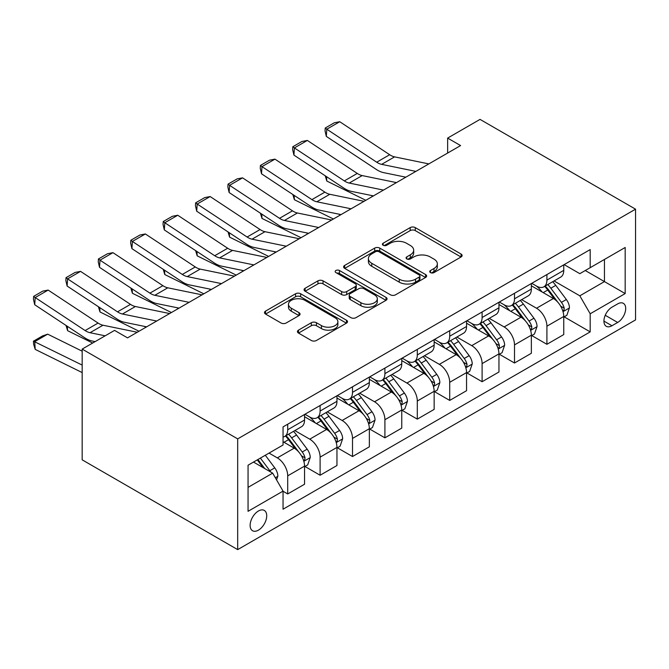 <?xml version="1.0" encoding="UTF-8"?>
<svg xmlns="http://www.w3.org/2000/svg" width="669" height="669" viewBox="0 0 669 669"><rect width="100%" height="100%" fill="white"/><g stroke="black" fill="none" stroke-linecap="round" stroke-linejoin="round"><path stroke-width="1" d="M430.468 272.592A2.517 1.455 0 0 0 434.03 272.592L461.066 256.98A3.596 2.074 0 0 0 462.12 255.516A3.596 2.074 0 0 0 461.066 254.044L415.265 227.602A3.596 2.074 0 0 0 410.181 227.602L383.145 243.215A2.517 1.455 0 0 0 382.409 244.244A2.517 1.455 0 0 0 383.145 245.272A2.517 1.455 0 0 0 386.707 245.272L390.211 243.248A11.515 6.648 0 0 1 406.493 243.248L410.306 245.456A11.515 6.648 0 0 1 413.676 250.156A11.515 6.648 0 0 1 410.306 254.856L406.811 256.871A2.517 1.455 0 0 0 406.075 257.899A2.517 1.455 0 0 0 406.811 258.928A2.517 1.455 0 0 0 410.373 258.928L413.868 256.913A11.515 6.648 0 0 1 430.15 256.913L433.972 259.112A11.515 6.648 0 0 1 437.342 263.812A11.515 6.648 0 0 1 433.972 268.512L430.468 270.535A2.517 1.455 0 0 0 429.732 271.564A2.517 1.455 0 0 0 430.468 272.592L430.468 270.535M258.418 530.157A11.733 6.774 120 0 0 266.086 519.821A11.733 6.774 120 0 0 264.288 510.422A11.733 6.774 120 0 0 258.418 511.007A11.733 6.774 120 0 0 250.758 521.343A11.733 6.774 120 0 0 252.556 530.743A11.733 6.774 120 0 0 258.418 530.157M298.491 330.135A3.596 2.074 0 0 0 297.437 331.598A3.596 2.074 0 0 0 298.491 333.07L311.336 340.488A3.596 2.074 0 0 0 316.429 340.488L346.45 323.152A3.596 2.074 0 0 0 347.504 321.689A3.596 2.074 0 0 0 346.45 320.217L300.657 293.775A3.596 2.074 0 0 0 295.564 293.775L265.543 311.11A3.596 2.074 0 0 0 264.489 312.582A3.596 2.074 0 0 0 265.543 314.045L281.064 323.01A3.596 2.074 0 0 0 286.148 323.01L299.001 315.592A3.596 2.074 0 0 0 300.055 314.121A3.596 2.074 0 0 0 299.001 312.649L291.299 308.208A9.625 5.553 0 0 1 288.481 304.278A9.625 5.553 0 0 1 294.427 299.143A9.625 5.553 0 0 1 304.913 300.348L335.06 317.758A9.625 5.553 0 0 1 337.878 321.689A9.625 5.553 0 0 1 331.941 326.823A9.625 5.553 0 0 1 321.454 325.619L316.429 322.717A3.596 2.074 0 0 0 311.336 322.717L298.491 330.135L298.491 333.07M635.55 209.171L480.033 119.383L447.636 138.09L460.59 145.574L127.528 337.87L114.566 330.386L82.17 349.093L237.687 438.881L635.55 209.171L635.55 319.907L237.687 549.617L237.687 438.881M390.462 294.803A3.596 2.074 0 0 0 395.555 294.803L425.576 277.476A3.596 2.074 0 0 0 426.63 276.004A3.596 2.074 0 0 0 425.576 274.533L379.775 248.099A3.596 2.074 0 0 0 374.69 248.099L344.669 265.426A3.596 2.074 0 0 0 343.615 266.898A3.596 2.074 0 0 0 344.669 268.369L390.462 294.803M336.9 273.136A2.517 1.455 0 0 1 339.451 273.487L339.451 270.493L386.013 297.379A3.596 2.074 0 0 1 387.067 298.842A3.596 2.074 0 0 1 386.013 300.314L355.992 317.65A3.596 2.074 0 0 1 350.899 317.65L305.106 291.207L305.106 288.272A3.596 2.074 0 0 0 304.052 289.736A3.596 2.074 0 0 0 305.106 291.207M305.106 288.272L317.951 280.855A3.596 2.074 0 0 1 323.043 280.855L341.616 291.575A3.596 2.074 0 0 0 346.701 291.575L355.222 286.658A3.596 2.074 0 0 0 356.276 285.186A3.596 2.074 0 0 0 355.222 283.715L335.888 272.551A2.517 1.455 0 0 1 335.152 271.522A2.517 1.455 0 0 1 336.708 270.184A2.517 1.455 0 0 1 339.451 270.493M617.663 303.902L611.959 307.188A11.365 6.565 120 0 0 604.542 317.206A11.365 6.565 120 0 0 606.281 326.313A11.365 6.565 120 0 0 611.959 325.744L617.663 322.458A11.365 6.565 120 0 0 625.089 312.44A11.365 6.565 120 0 0 623.349 303.333A11.365 6.565 120 0 0 617.663 303.902M564.143 264.615L579.822 273.671L590.192 267.684L590.192 249.579L283.046 426.906L283.046 445.01L248.057 465.214L248.057 511.308L283.046 491.105L283.046 509.209L590.192 331.883L590.192 313.778L579.822 295.815L554.049 280.938M590.192 267.684L625.181 247.48L625.181 293.574L590.192 313.778M82.17 349.093L82.17 459.829L237.687 549.617M447.636 138.09L447.636 153.05M585.266 270.527L604.45 281.599L604.45 259.455L625.181 247.48M579.822 295.815L604.45 281.599L625.181 293.574M248.057 487.366L272.676 473.15L253.492 462.07M283.046 491.255L287.712 493.948L287.712 475.843A14.659 8.463 -120 0 0 277.342 457.88L269.047 453.097M287.712 493.948L304.554 484.222L304.554 466.109A14.659 8.463 -120 0 0 294.193 448.155L283.046 441.724M304.947 466.485L320.108 475.241L320.108 457.136A14.659 8.463 -120 0 0 309.739 439.173L294.853 430.585M320.108 475.241L336.959 465.515L336.959 447.41A14.659 8.463 -120 0 0 326.589 429.448L304.554 416.728M337.343 447.778L352.513 456.534L352.513 438.429A14.659 8.463 -120 0 0 342.143 420.475L327.258 411.878M352.513 456.534L369.355 446.808L369.355 428.704A14.659 8.463 -120 0 0 358.985 410.741L336.959 398.022M369.748 429.08L384.909 437.827L384.909 419.722A14.659 8.463 -120 0 0 374.54 401.768L359.654 393.171M384.909 437.827L401.76 428.101L401.76 409.997A14.659 8.463 -120 0 0 391.39 392.042L369.355 379.323M402.144 410.373L417.305 419.129L417.305 401.015A14.659 8.463 -120 0 0 406.936 383.061L392.051 374.464M417.305 419.129L434.156 409.395L434.156 391.29A14.659 8.463 -120 0 0 423.786 373.335L401.76 360.616M434.541 391.666L449.71 400.422L449.71 382.308A14.659 8.463 -120 0 0 439.341 364.354L424.455 355.757M449.71 400.422L466.552 390.696L466.552 372.583A14.659 8.463 -120 0 0 456.183 354.629L434.156 341.909M466.945 372.959L482.106 381.715L482.106 363.61A14.659 8.463 -120 0 0 471.737 345.647L456.852 337.051M482.106 381.715L498.957 371.989L498.957 353.876A14.659 8.463 -120 0 0 488.587 335.922L466.552 323.202M499.342 354.252L514.503 363.008L514.503 344.903A14.659 8.463 -120 0 0 504.142 326.94L489.248 318.352M514.503 363.008L531.353 353.282L531.353 335.177A14.659 8.463 -120 0 0 520.984 317.215L498.957 304.495M531.746 335.545L546.908 344.301L546.908 326.196A14.659 8.463 -120 0 0 536.538 308.233L521.653 299.645M546.908 344.301L563.75 334.575L563.75 316.47A14.659 8.463 -120 0 0 553.388 298.508L531.353 285.788M531.738 283.322L536.538 286.089A14.659 8.463 -120 0 0 543.872 286.817A14.659 8.463 -120 0 0 546.908 280.102L546.908 274.566M499.342 302.028L504.142 304.796A14.659 8.463 -120 0 0 511.467 305.524A14.659 8.463 -120 0 0 514.503 298.809L514.503 293.273M466.945 320.735L471.737 323.503A14.659 8.463 -120 0 0 479.071 324.231A14.659 8.463 -120 0 0 482.106 317.516L482.106 311.98M434.541 339.434L439.341 342.21A14.659 8.463 -120 0 0 446.666 342.929A14.659 8.463 -120 0 0 449.71 336.223L449.71 330.687M402.144 358.141L406.936 360.909A14.659 8.463 -120 0 0 414.27 361.636A14.659 8.463 -120 0 0 417.305 354.93L417.305 349.385M369.748 376.848L374.54 379.616A14.659 8.463 -120 0 0 381.874 380.343A14.659 8.463 -120 0 0 384.909 373.628L384.909 368.092M337.343 395.555L342.143 398.323A14.659 8.463 -120 0 0 349.469 399.05A14.659 8.463 -120 0 0 352.513 392.335L352.513 386.799M304.947 414.262L309.739 417.03A14.659 8.463 -120 0 0 317.073 417.757A14.659 8.463 -120 0 0 320.108 411.042L320.108 405.506M564.143 316.838L590.192 331.883M543.872 286.817L560.714 277.091A14.659 8.463 -120 0 0 563.75 270.376L563.75 264.84M511.467 305.524L528.318 295.798A14.659 8.463 -120 0 0 531.353 289.083L531.353 283.547M479.071 324.231L495.921 314.497A14.659 8.463 -120 0 0 498.957 307.79L498.957 302.254M446.666 342.929L463.517 333.204A14.659 8.463 -120 0 0 466.552 326.497L466.552 320.953M414.27 361.636L431.12 351.911A14.659 8.463 -120 0 0 434.156 345.196L434.156 339.66M381.874 380.343L398.716 370.618A14.659 8.463 -120 0 0 401.76 363.903L401.76 358.367M349.469 399.05L366.319 389.325A14.659 8.463 -120 0 0 369.355 382.609L369.355 377.073M317.073 417.757L333.923 408.031A14.659 8.463 -120 0 0 336.959 401.316L336.959 395.78M283.046 437.058A14.659 8.463 -120 0 0 284.676 436.464L301.518 426.73A14.659 8.463 -120 0 0 304.554 420.023L304.554 414.487M284.676 436.464A14.659 8.463 -120 0 0 287.712 429.749L287.712 424.213M272.676 473.15L283.046 491.105M431.48 272.944L433.972 271.505A11.515 6.648 0 0 0 437.342 266.806L437.342 263.812M413.676 250.156L413.676 253.15A11.515 6.648 0 0 1 410.306 257.849L407.814 259.288M461.016 257.013L415.265 230.596A3.596 2.074 0 0 0 410.181 230.596L384.157 245.623M425.526 277.501L379.775 251.092A3.596 2.074 0 0 0 374.69 251.092L344.719 268.394M419.212 277.033A2.517 1.455 0 0 0 419.948 276.004A2.517 1.455 0 0 0 419.212 274.976L379.014 251.77A2.517 1.455 0 0 0 375.451 251.77L371.763 253.902A11.515 6.648 0 0 0 368.393 258.602A11.515 6.648 0 0 0 371.763 263.302L399.242 279.165A11.515 6.648 0 0 0 415.524 279.165L419.212 277.033L419.212 280.027A2.517 1.455 0 0 0 419.948 278.998L419.948 276.004M368.393 258.602L368.393 261.596A11.515 6.648 0 0 0 371.763 266.295L371.763 263.302M419.212 280.027L415.524 282.159A11.515 6.648 0 0 1 399.242 282.159L371.763 266.295M305.156 291.232L317.951 283.848L317.951 280.855M356.276 285.186L356.276 288.18A3.596 2.074 0 0 1 355.222 289.644L346.701 294.569A3.596 2.074 0 0 1 341.616 294.569L323.043 283.848A3.596 2.074 0 0 0 317.951 283.848M339.451 273.487L385.963 300.339M360.884 302.697A9.625 5.553 0 0 0 371.379 303.91A9.625 5.553 0 0 0 377.316 298.775A9.625 5.553 0 0 0 374.498 294.845L363.877 288.707A3.596 2.074 0 0 0 358.785 288.707L350.263 293.632A3.596 2.074 0 0 0 349.21 295.096A3.596 2.074 0 0 0 350.263 296.568L360.884 302.697L360.884 305.691A9.625 5.553 0 0 0 371.379 306.895A9.625 5.553 0 0 0 377.316 301.769L377.316 298.775M349.21 295.096L349.21 298.09A3.596 2.074 0 0 0 350.263 299.561L350.263 296.568M360.884 305.691L350.263 299.561M337.878 321.689L337.878 324.682A9.625 5.553 0 0 1 331.941 329.817A9.625 5.553 0 0 1 321.454 328.604L316.429 325.711A3.596 2.074 0 0 0 311.336 325.711L298.541 333.095M288.481 304.278L288.481 307.272A9.625 5.553 0 0 0 291.299 311.202L291.299 308.208M298.951 315.617L291.299 311.202M346.4 323.186L300.657 296.768A3.596 2.074 0 0 0 295.564 296.768L265.593 314.079M563.75 317.064L566.86 315.275L569.453 307.79A9.717 5.611 -120 0 0 566.35 299.52L555.763 285.379A28.039 16.19 -120 0 0 552.703 281.716M542.174 292.035A28.039 16.19 -120 0 0 536.429 286.031M371.119 195.415L372.817 196.251M326.522 176.649L326.79 181.023L325.226 175.796M365.809 200.29L326.79 181.023M562.872 311.118L564 309.898L564.21 308.2A9.717 5.611 -120 0 0 561.433 302.363L550.838 288.222A28.039 16.19 -120 0 0 547.777 284.559M545.168 286.064A23.273 13.439 60 0 1 548.99 290.405L557.954 302.371M544.666 286.357A28.039 16.19 60 0 1 547.727 290.02L554.768 299.419M415.884 171.381L381.631 164.357A18.331 10.579 60 0 1 376.714 162.207L326.79 129.209L326.321 136.401L376.246 169.399A27.496 15.872 -120 0 0 383.613 172.627L405.84 177.185M428.846 163.905L394.585 156.872A18.331 10.579 60 0 1 389.676 154.723L339.752 121.725L326.79 129.209L325.234 128.022L334.308 122.787L339.752 121.725M326.321 136.401L325.042 130.898L325.234 128.022M531.353 335.771L534.464 333.973L537.056 326.497A9.717 5.611 -120 0 0 533.954 318.218L523.367 304.086A28.039 16.19 -120 0 0 520.306 300.423M509.77 310.742A28.039 16.19 -120 0 0 504.033 304.729M338.723 214.122L340.412 214.958M294.126 195.356L294.393 199.73L292.821 194.495M333.413 218.997L294.393 199.73M530.467 329.825L531.596 328.604L531.813 326.907A9.717 5.611 -120 0 0 529.028 321.061L518.442 306.929A28.039 16.19 -120 0 0 515.381 303.266M512.772 304.771A23.273 13.439 60 0 1 516.593 309.111L525.55 321.078M512.27 305.056A28.039 16.19 60 0 1 515.331 308.727L522.372 318.126M498.957 354.478L502.068 352.68L504.652 345.196A9.717 5.611 -120 0 0 501.558 336.925L490.962 322.793A28.039 16.19 -120 0 0 487.902 319.13M477.373 329.449A28.039 16.19 -120 0 0 471.628 323.436M306.318 232.829L308.016 233.665M261.73 214.063L261.989 218.437L260.425 213.202M301.017 237.704L261.989 218.437M498.071 348.532L499.199 347.311L499.409 345.614A9.717 5.611 -120 0 0 496.632 339.768L486.037 325.636A28.039 16.19 -120 0 0 482.976 321.973M480.367 323.478A23.273 13.439 60 0 1 484.189 327.818L493.153 339.785M479.874 323.763A28.039 16.19 60 0 1 482.926 327.425L489.967 336.825M466.552 373.185L469.663 371.387L472.255 363.903A9.717 5.611 -120 0 0 469.153 355.632L458.566 341.499A28.039 16.19 -120 0 0 455.505 337.828M444.977 348.156A28.039 16.19 -120 0 0 439.232 342.143M273.922 251.527L275.62 252.364M229.325 232.77L229.592 237.144L228.029 231.909M268.612 256.411L229.592 237.144M465.666 367.231L466.803 366.01L467.012 364.321A9.717 5.611 -120 0 0 464.227 358.475L453.641 344.343A28.039 16.19 -120 0 0 450.58 340.672M447.971 342.185A23.273 13.439 60 0 1 451.792 346.525L460.757 358.492M447.469 342.469A28.039 16.19 60 0 1 450.53 346.132L457.571 355.532M383.488 190.088L349.226 183.063A18.331 10.579 60 0 1 344.318 180.906L294.393 147.916L293.925 155.108L343.849 188.098A27.496 15.872 -120 0 0 351.217 191.334L373.444 195.892M396.449 182.604L362.188 175.579A18.331 10.579 60 0 1 357.279 173.43L307.347 140.431L294.393 147.916L292.83 146.728L301.903 141.494L307.347 140.431M293.925 155.108L292.646 149.605L292.83 146.728M351.091 208.795L316.83 201.77A18.331 10.579 60 0 1 311.913 199.613L261.989 166.623L261.52 173.815L311.453 206.805A27.496 15.872 -120 0 0 318.82 210.033L341.039 214.598M364.045 201.31L329.792 194.286A18.331 10.579 60 0 1 324.875 192.128L274.951 159.138L261.989 166.623L260.433 165.435L269.507 160.2L274.951 159.138M261.52 173.815L260.249 168.312L260.433 165.435M318.687 227.502L284.425 220.469A18.331 10.579 60 0 1 279.517 218.32L229.592 185.321L229.124 192.521L279.048 225.512A27.496 15.872 -120 0 0 286.416 228.739L308.643 233.297M331.648 220.017L297.387 212.993A18.331 10.579 60 0 1 292.478 210.835L242.554 177.845L229.592 185.321L228.037 184.142L237.102 178.899L242.554 177.845M229.124 192.521L227.845 187.019L228.037 184.142M434.156 391.892L437.267 390.094L439.859 382.609A9.717 5.611 -120 0 0 436.757 374.339L426.17 360.198A28.039 16.19 -120 0 0 423.109 356.535M412.572 366.855A28.039 16.19 -120 0 0 406.836 360.85M241.526 270.234L243.215 271.07M196.929 251.477L197.188 255.842L195.624 250.616M236.216 275.118L197.188 255.842M433.269 385.938L434.398 384.717L434.616 383.028A9.717 5.611 -120 0 0 431.831 377.182L421.244 363.041A28.039 16.19 -120 0 0 418.184 359.378M415.574 360.884A23.273 13.439 60 0 1 419.396 365.232L428.352 377.199M415.073 361.176A28.039 16.19 60 0 1 418.133 364.839L425.175 374.239M286.29 246.209L252.029 239.176A18.331 10.579 60 0 1 247.12 237.027L197.188 204.028L196.719 211.22L246.652 244.218A27.496 15.872 -120 0 0 254.019 247.446L276.238 252.004M299.252 238.724L264.991 231.7A18.331 10.579 60 0 1 260.074 229.542L210.15 196.552L197.188 204.028L195.632 202.849L204.706 197.606L210.15 196.552M196.719 211.22L195.448 205.726L195.632 202.849M401.76 410.599L404.862 408.801L407.454 401.316A9.717 5.611 -120 0 0 404.36 393.046L393.765 378.905A28.039 16.19 -120 0 0 390.704 375.242M380.176 385.561A28.039 16.19 -120 0 0 374.431 379.557M209.121 288.941L210.819 289.777M164.524 270.184L164.791 274.549L163.228 269.323M203.811 293.825L164.791 274.549M400.873 404.645L402.002 403.424L402.211 401.735A9.717 5.611 -120 0 0 399.435 395.889L388.84 381.748A28.039 16.19 -120 0 0 385.779 378.085M383.17 379.591A23.273 13.439 60 0 1 386.991 383.939L395.956 395.897M382.668 379.883A28.039 16.19 60 0 1 385.729 383.546L392.77 392.946M253.894 264.907L219.633 257.883A18.331 10.579 60 0 1 214.716 255.734L164.791 222.735L164.323 229.927L214.247 262.925A27.496 15.872 -120 0 0 221.615 266.153L243.842 270.711M266.847 257.431L232.586 250.398A18.331 10.579 60 0 1 227.677 248.249L177.753 215.251L164.791 222.735L163.236 221.548L172.309 216.313L177.753 215.251M164.323 229.927L163.044 224.424L163.236 221.548M369.355 429.297L372.466 427.508L375.058 420.023A9.717 5.611 -120 0 0 371.956 411.753L361.369 397.612A28.039 16.19 -120 0 0 358.308 393.949M347.771 404.268A28.039 16.19 -120 0 0 342.035 398.264M176.725 307.648L178.422 308.484M132.127 288.883L132.395 293.256L130.831 288.03M171.415 312.532L132.395 293.256M368.468 423.352L369.597 422.131L369.815 420.433A9.717 5.611 -120 0 0 367.03 414.596L356.443 400.455A28.039 16.19 -120 0 0 353.383 396.792M350.773 398.298A23.273 13.439 60 0 1 354.595 402.646L363.56 414.604M350.272 398.59A28.039 16.19 60 0 1 353.332 402.253L360.374 411.652M221.489 283.614L187.228 276.59A18.331 10.579 60 0 1 182.319 274.441L132.395 241.442L131.927 248.634L181.851 281.632A27.496 15.872 -120 0 0 189.218 284.86L211.446 289.418M234.451 276.138L200.19 269.105A18.331 10.579 60 0 1 195.281 266.956L145.349 233.958L132.395 241.442L130.831 240.255L139.905 235.02L145.349 233.958M131.927 248.634L130.647 243.131L130.831 240.255M336.959 448.004L340.069 446.215L342.662 438.73A9.717 5.611 -120 0 0 339.559 430.46L328.964 416.319A28.039 16.19 -120 0 0 325.912 412.656M315.375 422.975A28.039 16.19 -120 0 0 309.638 416.971M144.32 326.355L146.018 327.191M99.731 307.589L99.99 311.963L98.427 306.737M139.018 331.23L99.99 311.963M336.072 442.058L337.201 440.838L337.41 439.14A9.717 5.611 -120 0 0 334.634 433.303L324.047 419.162A28.039 16.19 -120 0 0 320.986 415.499M318.377 417.004A23.273 13.439 60 0 1 322.199 421.345L331.155 433.311M317.875 417.297A28.039 16.19 60 0 1 320.936 420.96L327.977 430.359M189.093 302.321L154.832 295.297A18.331 10.579 60 0 1 149.923 293.139L99.99 260.149L99.522 267.341L149.455 300.339A27.496 15.872 -120 0 0 156.822 303.567L179.041 308.125M202.055 294.837L167.794 287.812A18.331 10.579 60 0 1 162.876 285.663L112.952 252.665L99.99 260.149L98.435 258.962L107.508 253.727L112.952 252.665M99.522 267.341L98.251 261.838L98.435 258.962M304.554 466.711L307.665 464.913L310.257 457.437A9.717 5.611 -120 0 0 307.163 449.158L296.568 435.026A28.039 16.19 -120 0 0 293.507 431.363M67.326 326.296L67.594 330.67L66.03 325.435M92.648 343.038L67.594 330.67M303.676 460.765L304.805 459.544L305.014 457.847A9.717 5.611 -120 0 0 302.237 452.001L291.642 437.869A28.039 16.19 -120 0 0 288.582 434.206M285.972 435.711A23.273 13.439 60 0 1 289.794 440.051L298.759 452.018M285.471 435.996A28.039 16.19 60 0 1 288.531 439.667L295.573 449.058M156.688 321.028L122.435 314.004A18.331 10.579 60 0 1 117.518 311.846L67.594 278.856L67.126 286.048L117.05 319.038A27.496 15.872 -120 0 0 124.417 322.274L146.645 326.832M169.65 313.544L135.389 306.519A18.331 10.579 60 0 1 130.48 304.37L80.556 271.371L67.594 278.856L66.039 277.668L75.112 272.434L80.556 271.371M67.126 286.048L65.846 280.545L66.039 277.668M276.565 479.882L277.861 476.136A9.717 5.611 -120 0 0 274.758 467.865L265.309 455.255M47.683 334.157L34.729 341.642L35.198 349.377L33.634 344.276L33.45 341.182L42.523 335.938L47.683 334.157L82.17 351.183M33.45 341.182L82.17 365.073M82.17 372.574L35.198 349.377M270.719 472.013A9.717 5.611 -120 0 0 269.833 470.708L260.383 458.098M257.95 459.503L264.74 468.568M257.272 459.887L263.034 467.581M105.167 335.813L90.031 332.71A18.331 10.579 60 0 1 85.122 330.553L35.198 297.563L34.729 304.755L84.654 337.745A27.496 15.872 -120 0 0 92.021 340.973L95.123 341.608M137.254 332.25L102.993 325.226A18.331 10.579 60 0 1 98.084 323.068L48.151 290.078L35.198 297.563L33.634 296.375L42.707 291.132L48.151 290.078M34.729 304.755L33.45 299.252L33.634 296.375M277.342 457.88L294.193 448.155M309.739 439.173L326.589 429.448M342.143 420.475L358.985 410.741M374.54 401.768L391.39 392.042M406.936 383.061L423.786 373.335M439.341 364.354L456.183 354.629M471.737 345.647L488.587 335.922M504.142 326.94L520.984 317.215M536.538 308.233L553.388 298.508M546.908 280.102L563.75 270.376M546.908 326.196L563.75 316.47M514.503 344.903L531.353 335.177M514.503 298.809L531.353 289.083M482.106 363.61L498.957 353.876M482.106 317.516L498.957 307.79M449.71 382.308L466.552 372.583M449.71 336.223L466.552 326.497M417.305 401.015L434.156 391.29M417.305 354.93L434.156 345.196M384.909 419.722L401.76 409.997M384.909 373.628L401.76 363.903M352.513 438.429L369.355 428.704M352.513 392.335L369.355 382.609M320.108 457.136L336.959 447.41M320.108 411.042L336.959 401.316M287.712 475.843L304.554 466.109M287.712 429.749L304.554 420.023M605.236 315.275L617.663 322.458M603.931 321.112L611.959 325.744M433.972 271.505L433.972 268.512M406.811 258.928L406.811 256.871M410.306 257.849L410.306 254.856M383.145 245.272L383.145 243.215M410.181 230.596L410.181 227.602M415.265 230.596L415.265 227.602M461.066 256.98L461.066 254.044M344.669 268.369L344.669 265.426M374.69 251.092L374.69 248.099M379.775 251.092L379.775 248.099M425.576 277.476L425.576 274.533M399.242 282.159L399.242 279.165M415.524 282.159L415.524 279.165M323.043 283.848L323.043 280.855M341.616 294.569L341.616 291.575M346.701 294.569L346.701 291.575M355.222 289.644L355.222 286.658M386.013 300.314L386.013 297.379M311.336 325.711L311.336 322.717M316.429 325.711L316.429 322.717M321.454 328.604L321.454 325.619M299.001 315.592L299.001 312.649M265.543 314.045L265.543 311.11M295.564 296.768L295.564 293.775M300.657 296.768L300.657 293.775M346.45 323.152L346.45 320.217M563.03 311.654L569.394 307.974M550.838 288.222L555.763 285.379M543.203 292.629L547.727 290.02M561.433 302.363L566.35 299.52M560.664 306.151L564.21 308.2M381.631 164.357L394.585 156.872M376.714 162.207L389.676 154.723M530.626 330.352L536.99 326.681M518.442 306.929L523.367 304.086M510.807 311.336L515.331 308.727M529.028 321.061L533.954 318.218M528.259 324.858L531.813 326.907M498.229 349.059L504.593 345.388M486.037 325.636L490.962 322.793M478.402 330.043L482.926 327.425M496.632 339.768L501.558 336.925M495.863 343.565L499.409 345.614M465.833 367.766L472.189 364.095M453.641 344.343L458.566 341.499M446.006 348.75L450.53 346.132M464.227 358.475L469.153 355.632M463.458 362.272L467.012 364.321M349.226 183.063L362.188 175.579M344.318 180.906L357.279 173.43M316.83 201.77L329.792 194.286M311.913 199.613L324.875 192.128M284.425 220.469L297.387 212.993M279.517 218.32L292.478 210.835M433.428 386.473L439.792 382.802M421.244 363.041L426.17 360.198M413.601 367.457L418.133 364.839M431.831 377.182L436.757 374.339M431.062 380.979L434.616 383.028M252.029 239.176L264.991 231.7M247.12 237.027L260.074 229.542M401.032 405.18L407.396 401.5M388.84 381.748L393.765 378.905M381.205 386.164L385.729 383.546M399.435 395.889L404.36 393.046M398.665 399.677L402.211 401.735M219.633 257.883L232.586 250.398M214.716 255.734L227.677 248.249M368.627 423.887L374.991 420.207M356.443 400.455L361.369 397.612M348.808 404.862L353.332 402.253M367.03 414.596L371.956 411.753M366.261 418.384L369.815 420.433M187.228 276.59L200.19 269.105M182.319 274.441L195.281 266.956M336.231 442.585L342.595 438.914M324.047 419.162L328.964 416.319M316.404 423.569L320.936 420.96M334.634 433.303L339.559 430.46M333.864 437.091L337.41 439.14M154.832 295.297L167.794 287.812M149.923 293.139L162.876 285.663M303.835 461.292L310.199 457.621M291.642 437.869L296.568 435.026M284.007 442.276L288.531 439.667M302.237 452.001L307.163 449.158M301.468 455.798L305.014 457.847M122.435 314.004L135.389 306.519M117.518 311.846L130.48 304.37M275.335 477.75L277.794 476.328M269.833 470.708L274.758 467.865M90.031 332.71L102.993 325.226M85.122 330.553L98.084 323.068"/></g></svg>

